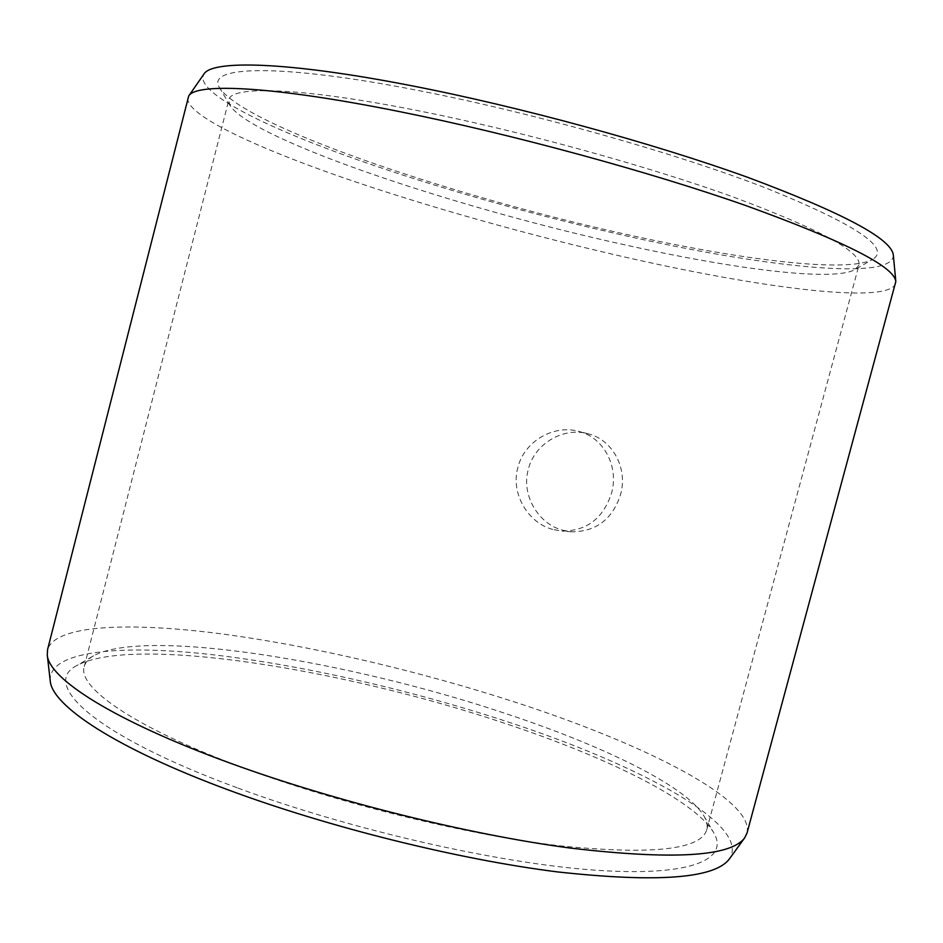 <?xml version="1.0" encoding="UTF-8"?>
<svg xmlns="http://www.w3.org/2000/svg" width="943" height="943" viewBox="0 0 943 943"><rect width="100%" height="100%" fill="white"/><g stroke="black" fill="none" stroke-linecap="round" stroke-linejoin="round"><path stroke-width="0.71" stroke-dasharray="4.71 3.54" d="M237.954 788.077C350.301 829.746 499.118 863.529 595.316 870.177C691.95 876.919 729.646 859.191 713.603 832.504C693.812 799.499 605.795 756.828 505.071 723.422C344.254 669.341 133.753 634.969 76.961 665.487C40.101 683.769 93.758 735.08 237.954 788.077M93.557 655.786C88.501 658.721 85.4 662.292 84.281 666.501C76.925 687.612 136.299 729.092 249.954 770.278C345.786 805.228 469.697 835.262 560.248 845.859C652.096 855.065 700.92 849.714 706.731 829.805C707.816 825.585 706.873 820.952 703.902 815.907C685.691 785.472 601.328 745.053 504.14 713.049C348.875 661.161 145.8 627.555 93.557 655.786L76.961 665.487M552.704 529.447C527.844 522.858 510.446 493.354 517.884 467.492C524.096 441.477 553.553 424.444 578.271 431.269L578.648 431.375C603.791 437.34 619.15 466.738 611.512 493.236C603.296 518.355 586.805 530.98 562.063 531.121L552.704 529.447M706.731 829.805L858.943 265.195C862.043 252.17 820.127 229.42 733.171 196.957C646.792 165.779 522.009 131.431 420.837 111.25C300.947 87.169 230.516 85.459 228.831 99.887L230.057 105.616C253.608 140.743 460.585 209.157 627.802 245.51C734.75 269.168 833.011 281.863 855.065 269.592L872.523 259.419C847.981 273.057 745.017 260.362 634.014 236.08C460.597 198.784 246.123 127.211 219.837 88.182C204.325 66.246 275.898 62.544 418.704 90.575C533.101 112.83 675.801 153.108 766.258 188.152C855.996 224.493 891.418 248.245 872.523 259.419M562.476 530.166L571.706 531.805C596.153 531.687 612.431 519.287 620.553 494.603C628.073 468.588 612.761 439.627 587.996 433.756L587.63 433.662C563.301 426.931 534.433 443.705 528.339 469.272C521.019 494.674 537.993 523.695 562.476 530.166M895.661 283.56C888.33 304.318 765.138 288.546 634.215 259.184C533.868 236.717 425.694 206.458 337.653 175.775C250.779 145.316 185.323 114.197 187.834 97.872M747.033 833.023C754.53 799.216 643.338 743.815 516.799 702.712C419.871 671.168 311.485 645.707 219.578 633.625C128.778 621.944 55.484 624.785 47.586 649.515M858.943 265.195L855.065 269.592M893.316 255.023C894.105 280.884 769.877 267.553 637.444 238.402C536.991 216.371 428.535 185.677 341.826 154.169C256.296 122.92 194.282 90.634 203.877 74.143M50.215 680.716C48.364 650.976 118.759 644.387 209.334 654.336C301.065 664.685 411.396 690.04 509.35 722.385C639.366 765.103 751.866 825.007 729.422 858.896M703.902 815.907L713.603 832.504M84.281 666.501L228.831 99.887M571.706 531.805L562.063 531.121M587.63 433.662L578.271 431.269M230.057 105.616L219.837 88.182"/><path stroke-width="1.41" d="M399.962 111.698C510.965 133.965 648.902 171.508 746.337 205.751C844.492 241.349 894.318 266.598 895.826 281.497L747.033 833.023L744.711 837.82C730.825 856.704 672.524 860.11 569.784 848.005C468.706 834.579 334.671 801.244 231.235 763.535C113.797 720.935 48.447 678.489 47.256 654.843L47.586 649.515L188.706 95.986C195.838 82.701 272.279 85.943 399.962 111.698M188.706 95.986L203.877 74.143C211.845 59.786 287.297 61.448 411.525 85.73C519.569 106.7 653.193 143.206 747.764 177.355C843.101 212.965 891.618 238.85 893.316 255.023L895.826 281.497M744.711 837.82L729.422 858.896C714.935 878.522 657.625 882.86 557.502 871.91C459.088 859.592 329.331 827.435 229.09 790.222C115.305 748.235 51.594 705.352 50.215 680.716L47.256 654.843"/></g></svg>
